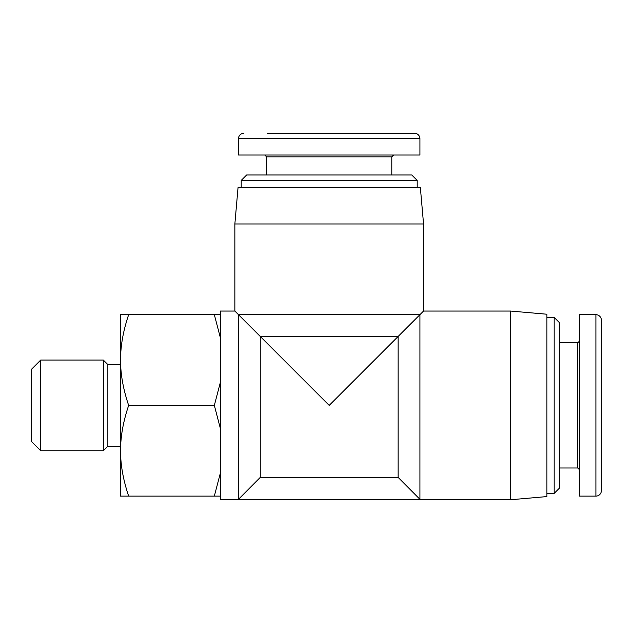 <?xml version="1.0" encoding="UTF-8"?>
<svg xmlns="http://www.w3.org/2000/svg" width="633" height="633" viewBox="0 0 633 633"><rect width="100%" height="100%" fill="white"/><g stroke="black" fill="none" stroke-linecap="round" stroke-linejoin="round"><path stroke-width="0.95" d="M234.859 223.971L423.548 223.971L420.367 187.684L238.032 187.684L234.859 223.971L234.859 311.056L238.483 314.688L419.916 314.688L419.916 499.31L398.141 477.409L260.258 477.409L238.483 499.31L419.916 499.31M510.633 499.746L546.92 496.573L546.92 314.229L510.633 311.056L510.633 499.746L220.339 499.746L220.339 496.122L214.334 496.122L220.339 473.199L220.339 496.122M238.483 499.31L238.483 314.688L260.258 336.455L260.258 477.409M234.859 311.056L220.339 311.056L220.339 428.319L214.334 405.405L220.339 382.482M510.633 311.056L423.548 311.056L398.141 336.455L260.258 336.455L329.2 405.405L398.141 336.455L398.141 477.409M417.194 180.429L411.751 174.985L246.648 174.985L241.205 180.429L417.194 180.429L417.194 187.684M120.555 364.576L107.855 364.576L107.855 446.225L103.314 450.759L103.314 360.042L40.718 360.042L40.718 450.759L103.314 450.759M40.718 360.042L31.65 369.118L31.65 441.692L40.718 450.759M601.35 467.091L601.35 343.711M554.176 493.4L559.619 487.956L559.619 322.854L554.176 317.41L554.176 493.4L546.92 493.4M601.35 490.678L601.35 320.132L601.35 490.678A5.444 5.444 0 0 1 595.906 496.122L579.575 496.122L595.906 496.122L595.906 314.688A5.444 5.444 0 0 1 601.35 320.132M595.906 314.688L579.575 314.688L579.575 496.122M128.657 405.405C123.213 421.531 120.515 436.651 120.555 450.759L120.555 360.042C120.515 374.15 123.213 389.271 128.657 405.405L214.334 405.405M128.657 496.122L120.555 496.122L120.555 450.759C120.515 464.867 123.213 479.988 128.657 496.122L214.334 496.122M120.555 314.688L128.657 314.688C123.213 330.814 120.515 345.935 120.555 360.042L120.555 314.688M220.339 337.603L214.334 314.688L128.657 314.688M214.334 314.688L220.339 314.688M243.927 133.254A5.444 5.444 0 0 0 238.483 138.698L419.916 138.698A5.444 5.444 0 0 0 414.473 133.254A5.444 5.444 0 0 1 419.916 138.698A5.444 5.444 0 0 0 414.473 133.254L267.514 133.254M419.916 138.698L419.916 155.022L419.916 138.698M238.483 138.698L238.483 155.022L419.916 155.022M220.339 428.319L220.339 473.199M264.792 155.022L266.604 156.842L391.795 156.842L391.795 174.985M579.575 340.997L577.763 342.809L577.763 467.993L559.619 467.993M554.176 317.41L546.92 317.41M577.763 467.993L579.575 469.813M577.763 342.809L559.619 342.809M107.855 364.576L103.314 360.042M107.855 446.225L120.555 446.225M241.205 180.429L241.205 187.684M391.795 156.842L393.607 155.022M266.604 156.842L266.604 174.985M423.548 311.056L423.548 223.971"/></g></svg>
